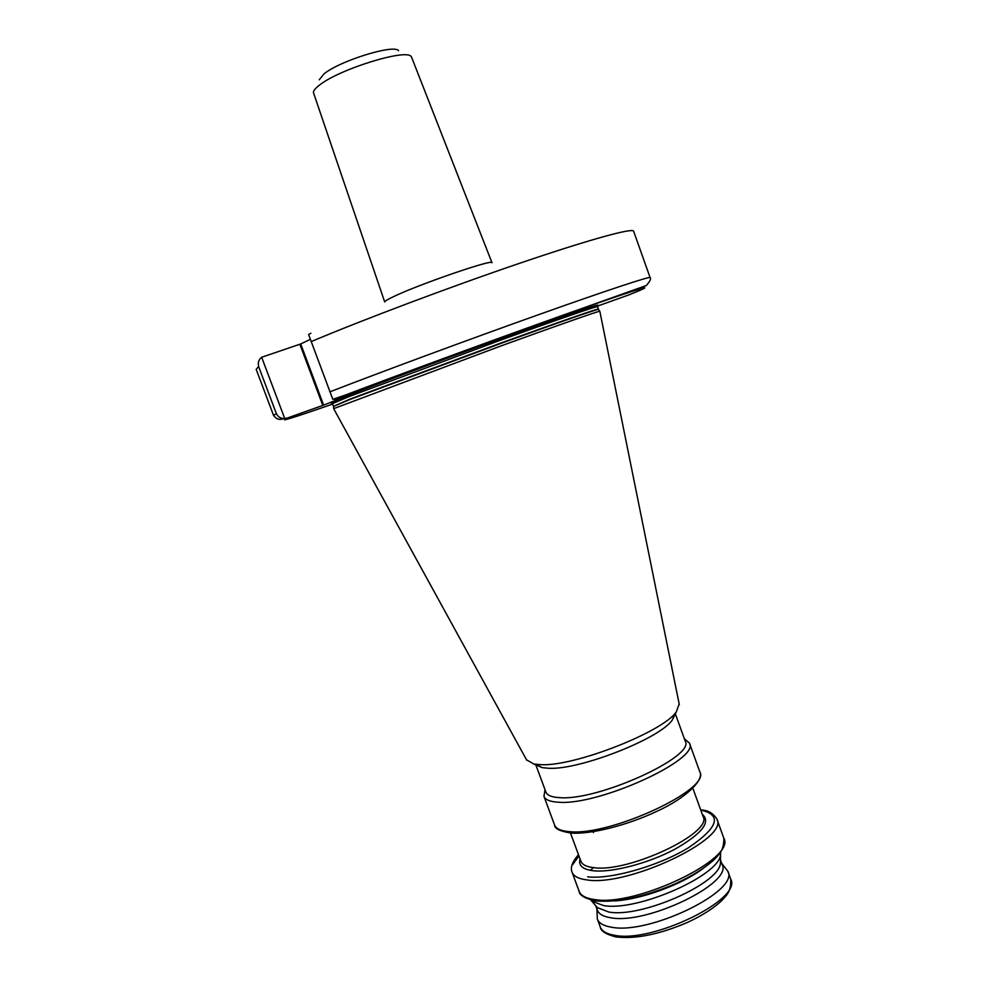<?xml version="1.0" encoding="UTF-8"?>
<svg xmlns="http://www.w3.org/2000/svg" width="987" height="987" viewBox="0 0 987 987"><rect width="100%" height="100%" fill="white"/><g stroke="black" fill="none" stroke-linecap="round" stroke-linejoin="round"><path stroke-width="1.48" d="M319.257 79.774L324.057 73.865C339.849 60.713 394.788 43.798 398.551 50.769M411.653 57.369L411.209 56.654C407.039 48.166 338.677 69.3 319.233 85.314C315.433 88.25 313.484 90.619 313.385 92.445L384.708 301.997C384.511 301.356 387.052 299.764 392.332 297.21C416.761 285.083 494.191 258.384 491.982 262.739L411.653 57.369M593.471 832.596L593.619 831.597M720.473 860.615L720.448 862.589C721.25 882.686 641.377 918.354 608.708 912L597.394 907.621L596.099 906.14M720.485 859.973L722.114 864.489C733.267 882.921 646.793 924.942 610.842 917.774C603.341 916.627 598.838 914.073 597.345 910.15L595.679 905.647M720.621 852.299L720.559 853.891C721.448 874.618 637.54 912 603.464 905.535L591.694 901.057L590.608 899.873M684.349 738.757L689.419 743.063C700.684 759.151 598.27 805.984 558.346 802.209C550.08 801.752 545.28 799.778 543.948 796.299L545.034 789.736M675.342 713.848L685.188 741.077C695.872 756.363 597.986 801.074 559.728 797.644C551.782 797.237 547.168 795.374 545.897 792.055L535.842 764.9M675.022 713.379L672.258 720.041C659.834 738.634 579.677 770.082 548.883 768.281L542.184 767.639L535.781 764.333M679.167 703.953L676.342 711.837C662.931 731.922 574.582 766.566 541.049 764.691L533.782 764.012L526.527 759.805M679.29 704.582L599.825 311.25C599.306 310.794 559.469 324.711 501.371 345.783L333.655 408.655L526.836 760.372M721.694 863.317L727.863 871.299C739.695 890.879 649.125 935.059 611.471 927.2C603.637 925.929 598.936 923.215 597.345 919.057L596.913 908.978M310.905 333.248L308.598 334.531L332.816 399.34L372.592 385.781L323.613 405.139L287.242 418.069L283.664 418.476C280.468 418.451 278.038 416.835 276.372 413.639L258.619 366.535C257.743 362.537 258.754 359.441 261.666 357.269L300.714 343.945L323.613 405.139M629.558 294.644L597.32 306.167M310.263 339.392L300.714 343.945M573.669 314.224L573.2 312.928M261.666 357.269L284.7 418.463M703.077 868.474C682.128 884.525 640.81 899.65 614.457 900.897M723.853 838.308C736.61 858.591 635.468 907.164 594.322 899.515C585.822 898.33 580.763 895.579 579.122 891.273L572.041 872.15C573.62 876.296 578.629 878.886 587.08 879.935C627.991 886.795 729.381 838.58 716.92 819.136L723.853 838.308C723.804 850.634 719.733 853.841 713.441 860.306C704.015 868.646 691.171 876.53 674.898 883.945C643.598 897.134 617.159 902.772 595.605 900.86C584.921 898.491 579.418 895.295 579.122 891.273M700.758 810.056C722.435 814.978 718.24 827.599 688.173 847.932C658.403 866.068 610.571 879.676 587.635 876.826M702.288 814.263C711.232 822.109 701.893 833.879 674.232 849.585C647.793 863.514 611.644 872.853 593.224 870.756C582.54 869.411 578.16 865.488 580.072 858.986M692.849 788.231L703.089 816.508C713.33 832.72 628.398 873.001 593.779 867.659C586.537 866.857 582.244 864.711 580.899 861.219L570.474 833.016M689.419 743.063L699.82 771.846C711.541 789.205 609.522 836.557 569.215 831.622C560.887 830.931 556.002 828.735 554.571 824.996L543.948 796.299M599.763 311.25L598.504 309.437C600.318 308.03 561.813 321.343 503.321 342.514L350.533 399.254L333.495 406.422L333.705 408.606M597.517 306.661C598.665 305.97 597.221 305.884 593.162 306.426L523.394 330.472C461.398 352.643 379.798 382.931 348.177 395.491C330.99 402.301 331.953 402.708 332.274 402.745L332.459 403.658L349.509 396.404L500.372 340.244C558.445 319.245 597.777 305.723 597.517 306.661L598.381 309.079C598.665 308.228 559.382 321.836 501.322 342.859L350.447 398.921L333.458 406.336M590.781 308.487C611.965 299.801 585.982 308.067 523.603 330.386C461.497 352.593 379.761 382.944 347.955 395.54C333.137 401.413 327.918 403.794 332.298 402.671M727.863 871.299L730.738 879.22C742.68 899.12 652.197 943.424 614.445 935.281C606.61 933.961 601.873 931.185 600.269 926.966L597.345 919.057M329.855 391.851C382.438 371.47 469.652 339.207 538.89 314.569C608.276 289.87 650.075 276.15 650.1 277.606L633.617 231.205C632.864 227.676 590.189 239.261 520.272 263.06C450.504 286.798 363.228 319.628 311.09 341.638M276.372 413.639L273.547 415.404L256.176 369.335L258.619 366.535M629.2 294.78C661.167 281.974 644.585 286.464 574.89 311.078C505.64 335.518 395.75 375.85 335.444 398.945M287.242 418.069C277.433 422.707 292.559 418.044 332.619 404.09M572.694 864.649L578.962 855.963M590.275 870.337L593.705 867.487M542.776 323.563L543.257 324.871M543.146 324.908L542.665 323.6M322.786 405.435L299.888 344.266M720.448 862.589L720.559 853.891M716.92 819.136C713.194 813.14 707.79 810.093 700.733 809.982M699.82 771.846C704.336 779.656 686.52 797.891 656.898 811.314C627.201 825.366 590.325 834.681 570.634 833.028C559.851 831.202 554.497 828.525 554.571 824.996M672.258 720.041L676.342 711.837M730.738 879.22C731.034 891.384 727.382 894.419 721.83 900.539C713.49 908.373 702.065 915.665 687.544 922.401C659.612 934.368 635.764 939.217 615.987 936.922C605.981 934.381 600.738 931.062 600.269 926.966M650.1 277.606C651.284 278.778 650.001 281.431 646.238 285.539L588.24 306.254C519.865 330.25 399.254 374.443 334.322 399.241M283.664 418.476C279.765 420.326 276.397 419.302 273.547 415.404M332.459 403.658L333.359 406.064M542.184 767.639L533.782 764.012M578.493 854.717C572.3 861.75 570.141 867.561 572.041 872.15M597.394 907.621L591.694 901.057M542.554 323.637L543.035 324.957"/></g></svg>
